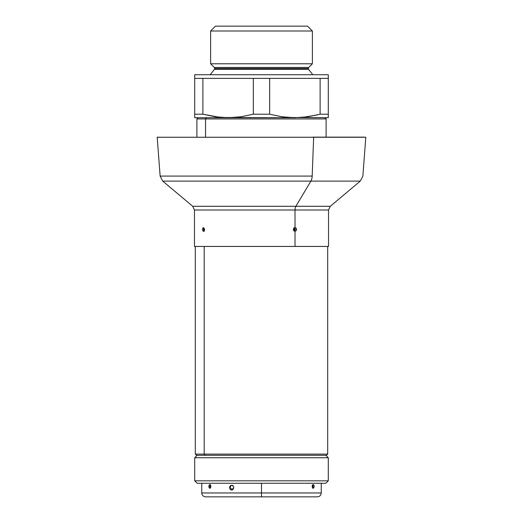 <?xml version="1.0" encoding="UTF-8"?>
<svg xmlns="http://www.w3.org/2000/svg" width="523" height="523" viewBox="0 0 523 523"><rect width="100%" height="100%" fill="white"/><g stroke="black" fill="none" stroke-linecap="round" stroke-linejoin="round"><path stroke-width="0.78" d="M214.26 67.441L308.74 67.441A1.458 1.458 0 0 0 308.315 68.467L214.685 68.467A1.458 1.458 0 0 0 214.26 67.441A1.458 1.458 0 0 1 214.384 69.363L210.239 74.724L214.384 69.363A1.458 1.458 0 0 0 214.685 68.467L308.315 68.467A1.458 1.458 0 0 1 308.74 67.441L312.394 63.786L312.394 31.007L307.537 26.15L215.463 26.15L210.606 31.007L312.394 31.007L210.606 31.007L210.606 63.786L312.394 63.786L210.606 63.786L214.26 67.441L308.74 67.441L312.394 63.786L312.394 31.007L307.537 26.15L215.463 26.15L210.606 31.007L210.606 63.786L214.26 67.441M308.616 69.363A1.458 1.458 0 0 1 308.315 68.467A1.458 1.458 0 0 0 308.616 69.363L214.384 69.363L308.616 69.363L312.761 74.724L308.616 69.363M194.706 117.485L194.706 74.724L194.706 78.372L202.885 78.372L202.885 114.21L215.391 116.792L228.106 117.714L240.828 116.792L253.322 114.21L253.322 78.372L202.885 78.372L269.678 78.372L269.678 114.21L282.185 116.792L294.894 117.714L307.622 116.792L320.115 114.21L320.115 78.372L269.678 78.372L328.294 78.372L328.294 74.724L194.706 74.724L328.294 74.724L328.294 117.485M299.149 117.61L301.281 117.479L299.149 117.61M317.428 114.89L303.268 117.315M221.621 117.472L220.314 117.368M219.542 117.296L202.885 114.21L215.378 116.792L202.885 114.21L194.706 114.21L194.706 115.688M328.294 115.701L328.294 116.799L328.294 115.701M301.287 117.479L328.294 117.714L288.513 117.479L282.185 116.792L269.678 114.21L253.322 114.21L240.828 116.792L228.106 117.714L294.894 117.714L221.719 117.479M328.294 115.681L328.294 114.21L320.115 114.21L328.294 114.21L328.294 78.372L320.115 78.372L320.115 114.21M194.706 117.714L228.106 117.714L194.706 117.714M194.706 78.372L194.706 114.21L202.885 114.21L202.885 78.372L194.706 78.372M253.322 78.372L253.322 114.21L269.678 114.21L269.678 78.372L253.322 78.372M205.552 118.93L326.104 118.93L205.552 118.93L205.552 137.144L205.552 118.93L196.896 118.93L205.552 118.93L206.605 117.714L205.552 118.93M326.437 455.317L205.232 455.317L204.179 454.101L195.314 454.101L204.179 454.101L204.179 246.444L204.179 454.101L205.232 455.317L326.47 455.317L327.686 454.101L204.179 454.101L327.686 454.101L327.686 246.444M195.314 246.444L195.314 454.101L196.53 455.317L205.232 455.317L196.668 455.317M328.294 457.749L325.862 455.317L328.294 457.749L194.706 457.749L328.294 457.749L328.294 480.82L194.706 480.82L197.138 483.252L325.862 483.252L328.294 480.82L328.294 457.749M197.138 455.317L194.706 457.749L194.706 480.82L328.294 480.82L325.862 483.252L197.138 483.252L194.706 480.82L194.706 457.749L197.138 455.317M233.467 488.835L230.551 488.835L233.467 488.835M233.591 486.691L233.591 488.554L232.434 489.868L231.218 490.005L229.891 488.972L229.702 486.691L230.826 485.377L232.434 485.377L233.127 485.9L233.755 487.619L233.591 488.554L232.434 489.868L230.82 489.861L229.545 487.619L230.153 485.9L232.035 485.239L233.591 486.691M230.277 487.619L229.545 487.619L230.277 487.619L230.434 486.691L230.277 487.619M230.878 485.906L230.434 486.691L230.878 485.906M232.356 485.194L231.944 485.239M312.107 486.789L312.643 487.214L312.747 485.586L313.127 486.403L312.466 486.403L313.127 486.403L313.022 486.985L312.591 487.168L312.323 486.403M312.107 486.024L312.747 485.586A1.216 1.053 -90 0 0 313.244 484.553L313.892 485.096L314.153 486.403L313.892 487.717L313.244 488.26L312.571 487.717L312.283 486.41L312.571 485.096L313.244 484.553C312.009 485.789 312.009 487.024 313.244 488.26A1.216 1.053 -90 0 0 312.747 487.227L312.63 487.194M210.677 486.403L210.429 487.717L209.403 488.122L208.912 487.116L209.108 485.096L209.756 484.553L210.429 485.096L210.717 486.403L210.357 485.599L210.096 487.168L210.096 485.645L210.893 486.024M210.534 486.403L209.873 486.403L210.534 486.403M317.095 496.85L205.637 496.85L261.5 496.85L261.5 492.967L321.246 492.967L261.5 492.967L261.5 496.85L206.709 496.85M210.194 485.233L210.475 484.671M210.442 488.096L210.174 487.521M230.623 488.972L230.434 488.547L230.623 488.972M231.944 490.005L232.356 490.051M201.754 483.252L201.754 492.967L261.5 492.967L261.5 483.252L261.5 492.967L321.246 492.967C321.017 495.32 319.723 496.615 317.363 496.85M312.806 487.58L312.525 488.142M312.558 484.716L312.826 485.292M261.5 492.967L201.754 492.967L261.5 492.967M210.893 486.789L210.253 487.227A1.216 1.053 90 0 0 209.756 488.26C210.991 487.024 210.991 485.789 209.756 484.553A1.216 1.053 90 0 0 210.253 485.586L210.37 485.619M210.37 487.194L209.873 486.403L210.253 485.586A1.216 1.053 -90 0 1 209.756 484.553C208.572 485.789 208.572 487.024 209.756 488.26A1.216 1.053 -90 0 1 210.253 487.227M312.63 485.619L313.127 486.403L312.747 487.227A1.216 1.053 90 0 1 313.244 488.26C314.428 487.024 314.428 485.789 313.244 484.553A1.216 1.053 90 0 1 312.747 485.586M294.403 229.852L294.044 229.44L294.403 229.028L294.403 229.852A0.412 0.36 90 0 0 294.403 229.028A0.412 0.36 90 0 0 294.044 229.44L294.73 228.616L295.417 229.44L294.763 229.44L295.417 229.44L294.73 230.264L294.044 229.44A0.412 0.36 90 0 0 294.403 229.852L294.403 229.028L294.763 229.44L294.403 229.852M204.238 228.858L204.33 230.153L203.447 231.29L202.8 230.754L202.532 229.44L202.8 228.126L203.447 227.59L204.33 228.728L204.238 230.022M204.062 230.225L203.558 229.44L203.944 228.616A1.216 1.053 -90 0 1 203.447 227.59C202.264 228.826 202.264 230.061 203.447 231.29A1.216 1.053 -90 0 1 203.944 230.264L203.558 229.44L204.225 229.44L203.558 229.44L203.787 228.682L204.048 230.244L204.585 229.826M194.608 246.444L295.018 246.444L295.018 231.29A1.216 0.608 -90 0 0 294.73 230.264L294.018 229.44L294.73 228.616L295.417 229.44L294.73 230.264A1.216 0.608 90 0 1 295.018 231.29C292.913 230.061 292.913 228.826 295.018 227.59A1.216 0.608 90 0 1 294.73 228.616A1.216 0.608 -90 0 0 295.018 227.59L296.155 228.126L296.626 229.44L296.155 230.754L295.018 231.29C297.097 230.055 297.097 228.819 295.018 227.59L295.018 210.011L328.536 210.011L194.464 210.011L194.464 246.444L295.018 246.444L295.018 231.29L293.867 230.754L293.383 229.44L293.867 228.126L295.018 227.59L295.018 210.011A4.857 2.432 90 0 1 295.887 206.291L330.268 206.291L295.887 206.291L310.891 181.108L162.718 181.108L192.732 206.291L295.887 206.291A4.857 2.432 -90 0 0 295.018 210.011L227.982 210.011M212.109 181.108L310.891 181.108A7.289 3.641 -90 0 0 312.179 176.074L210.821 176.074M313.656 137.255L157.188 137.255L365.812 137.255L313.656 137.255L312.179 176.074L313.656 137.255M162.718 181.108L160.136 176.074L312.179 176.074A7.289 3.641 90 0 1 310.891 181.108L360.282 181.108L310.891 181.108L295.887 206.291L227.113 206.291M364.361 137.144L312.931 137.144L365.812 137.255L362.864 176.074L360.282 181.108L330.268 206.291L328.536 210.011L328.536 246.444L295.018 246.444L328.496 246.444M295.541 230.898L294.965 231.343M204.316 231.343L203.99 230.891M204.421 230.493L204.271 230.009M293.665 228.054L294.155 227.943M294.155 230.937L293.658 230.826M203.944 230.264A1.216 1.053 90 0 0 203.447 231.29C204.676 230.055 204.676 228.819 203.447 227.59A1.216 1.053 90 0 0 203.944 228.616L204.062 228.656M326.104 137.144L326.104 118.93L324.894 117.714M198.106 117.714L196.896 118.93L196.896 137.144M321.246 483.252L321.246 492.967M201.754 492.967C201.983 495.32 203.277 496.615 205.637 496.85M204.585 229.054L204.094 228.675M158.639 137.144L157.188 137.255L160.136 176.074M194.464 210.011L192.732 206.291"/></g></svg>
